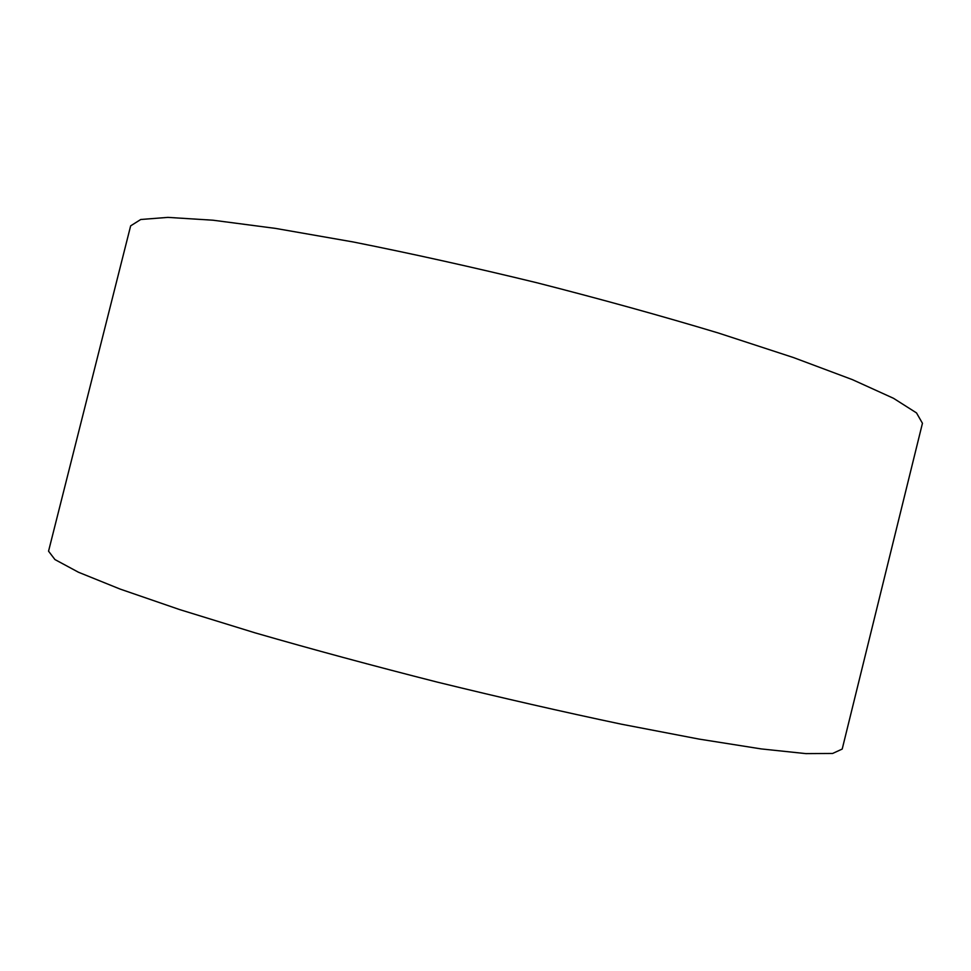 <?xml version="1.0" encoding="UTF-8"?>
<svg xmlns="http://www.w3.org/2000/svg" width="971" height="971" viewBox="0 0 971 971"><rect width="100%" height="100%" fill="white"/><g stroke="black" fill="none" stroke-linecap="round" stroke-linejoin="round"><path stroke-width="1.46" d="M842.209 749.054L832.62 753.46L805.918 753.617L761.24 748.92L699.035 739.089L621.428 724.196C563.168 711.913 501.825 697.906 437.387 682.14C373.107 665.803 312.359 649.381 255.155 632.874L179.647 609.582L120.101 589.069L78.457 572.235L54.946 559.563L48.55 551.176L130.648 225.855L140.746 219.495L167.91 217.383L212.977 220.211L275.448 228.391L353.165 241.961C411.425 253.552 472.695 267.159 536.963 282.779C601.049 299.153 661.53 315.903 718.419 333.029L793.404 357.534L852.404 379.637L893.514 398.304L916.515 412.918L922.45 423.271L842.209 749.054"/></g></svg>
